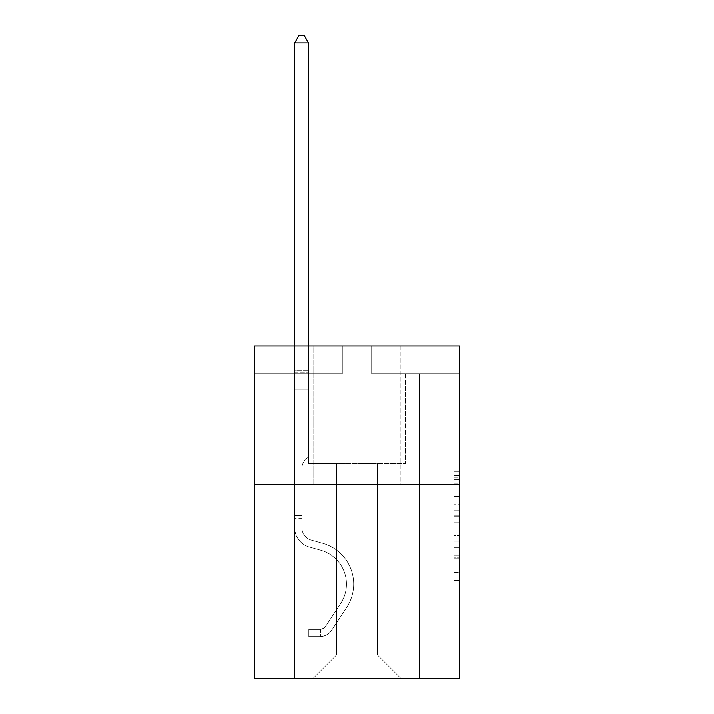<?xml version="1.0" encoding="UTF-8"?>
<svg xmlns="http://www.w3.org/2000/svg" width="714" height="714" viewBox="0 0 714 714"><rect width="100%" height="100%" fill="white"/><g stroke="black" fill="none" stroke-linecap="round" stroke-linejoin="round"><path stroke-width="0.54" stroke-dasharray="3.57 2.68" d="M453.925 504.78L453.925 522.184L459.468 522.184L459.468 574.913L459.468 477.059L459.468 522.184L453.925 522.184L453.925 475.426L453.925 580.348L453.925 471.624L453.925 572.744L459.468 572.744L453.925 572.744L459.468 572.744L453.925 572.744L453.925 555.34L453.925 580.348L459.468 580.348L459.468 471.624L459.468 572.467L459.468 529.788L453.925 529.788L459.468 529.788L459.468 555.34L459.468 479.228L453.925 479.228L459.468 479.228L459.468 580.348L459.468 477.059L459.468 580.348L453.925 580.348L453.925 471.624L459.468 471.624L459.468 477.059L459.468 471.624L459.468 477.059L459.468 471.624L459.468 475.426L459.468 471.624L453.925 471.624L453.925 479.228L459.468 479.228L453.925 479.228L453.925 504.78L459.468 504.78M400.206 345.978L400.206 484.449L313.794 484.449L400.206 484.449L313.794 484.449L400.206 484.449L400.206 345.978L313.794 345.978L313.794 484.449L313.794 345.978L400.206 345.978M459.468 515.66L459.468 510.215L459.468 515.66L453.925 515.66L453.925 493.776L453.925 558.196L453.925 542.024L459.468 542.024L453.925 542.024L453.925 580.348L459.468 580.348L453.925 580.348L459.468 580.348L453.925 580.348L453.925 471.624L459.468 471.624L453.925 471.624L459.468 471.624L453.925 471.624L453.925 515.66L459.468 515.66M459.468 484.449L459.468 678.3L254.532 678.3L254.532 484.449L459.468 484.449L459.468 345.978L371.682 345.978L459.468 345.978L459.468 373.672L459.468 345.978L254.532 345.978L342.318 345.978L254.532 345.978L254.532 484.449L459.468 484.449L254.532 484.449M377.492 463.395L377.492 655.041L400.759 678.3L419.314 678.3L419.314 373.672L405.463 373.672L419.314 373.672L405.463 373.672L419.314 373.672L405.463 373.672L419.314 373.672L405.463 373.672L419.314 373.672L405.463 373.672L419.314 373.672L405.463 373.672L419.314 373.672L419.314 678.3L419.314 373.672L419.314 678.3L419.314 373.672L419.314 678.3L419.314 373.672L419.314 678.3L419.314 373.672L419.314 678.3L419.314 373.672L419.314 678.3L313.241 678.3L400.759 678.3L377.492 655.041L400.759 678.3L377.492 655.041L400.759 678.3L377.492 655.041L400.759 678.3L377.492 655.041L400.759 678.3L377.492 655.041L400.759 678.3L377.492 655.041L336.508 655.041L336.508 463.395L336.508 655.041L336.508 463.395L336.508 655.041L313.241 678.3L336.508 655.041L313.241 678.3L336.508 655.041L336.508 463.395L377.492 463.395L377.492 655.041L400.759 678.3L377.492 655.041L377.492 463.395L377.492 655.041L377.492 463.395L377.492 655.041L377.492 463.395L377.492 655.041L377.492 463.395L377.492 655.041L377.492 463.395L377.492 655.041L377.492 463.395L308.537 463.395L308.537 373.672L294.686 373.672L294.686 678.3L313.241 678.3L294.686 678.3L313.241 678.3L294.686 678.3L313.241 678.3L294.686 678.3L313.241 678.3L294.686 678.3L313.241 678.3L294.686 678.3L313.241 678.3L294.686 678.3L294.686 373.672L294.686 678.3L294.686 373.672L294.686 678.3L294.686 373.672L294.686 678.3L294.686 373.672L294.686 678.3L294.686 373.672L294.686 678.3L294.686 373.672L308.537 373.672L294.686 373.672L308.537 373.672L294.686 373.672L308.537 373.672L294.686 373.672L308.537 373.672L294.686 373.672L308.537 373.672L294.686 373.672L308.537 373.672L308.537 463.395L308.537 373.672L308.537 463.395L308.537 373.672L308.537 463.395L308.537 373.672L308.537 463.395L308.537 373.672L308.537 463.395L308.537 373.672L308.537 463.395L336.508 463.395L308.537 463.395L336.508 463.395L308.537 463.395L336.508 463.395L308.537 463.395L336.508 463.395L308.537 463.395L336.508 463.395L308.537 463.395L336.508 463.395L336.508 655.041L313.241 678.3L336.508 655.041L336.508 463.395L336.508 655.041L313.241 678.3L336.508 655.041L336.508 463.395L336.508 655.041L313.241 678.3L336.508 655.041L336.508 463.395L336.508 655.041L313.241 678.3L336.508 655.041L336.508 463.395L336.508 655.041L313.241 678.3L336.508 655.041L377.492 655.041L377.492 463.395L405.463 463.395L377.492 463.395M342.318 373.672L254.532 373.672L342.318 373.672L342.318 345.978L342.318 373.672M254.532 373.672L254.532 345.978L254.532 373.672M371.682 373.672L459.468 373.672L371.682 373.672L371.682 345.978L371.682 373.672M405.463 373.672L405.463 463.395L405.463 373.672M453.925 522.184L459.468 522.184L453.925 522.184M453.925 475.426L453.925 471.624L453.925 475.426L459.468 475.426L453.925 475.426M453.925 557.929L453.925 535.232L453.925 557.929L459.468 557.929L453.925 557.929M453.925 535.232L453.925 529.788L459.468 529.788L453.925 529.788L453.925 535.232L459.468 535.232L453.925 535.232M453.925 493.776L453.925 479.228L453.925 493.776L459.468 493.776L453.925 493.776M453.925 471.624L459.468 471.624L453.925 471.624L453.925 477.059L453.925 471.624L459.468 471.624M453.925 580.348L459.468 580.348L453.925 580.348L453.925 574.913L453.925 580.348M294.686 518.676L294.686 42.902L294.686 389.068L294.686 42.902L308.537 42.902L308.537 370.789L308.537 42.902L294.686 42.902L298.845 35.7L304.378 35.7L298.845 35.7L294.686 42.902L294.686 389.068L294.686 42.902L308.537 42.902L304.378 35.7L308.537 42.902L308.537 389.068L294.686 389.068L294.686 372.86L294.686 389.068L308.537 389.068L308.537 456.639L305.413 459.762A12.031 12.031 0 0 0 301.888 468.277A12.031 12.031 0 0 1 305.413 459.762L308.537 456.639L308.537 42.902L294.686 42.902L298.845 35.7L304.378 35.7L298.845 35.7L294.686 42.902L294.686 372.86L294.686 42.902L308.537 42.902L304.378 35.7L308.537 42.902L308.537 389.068L294.686 389.068L294.686 527.655A20.215 20.215 0 0 0 309.474 547.129A20.215 20.215 0 0 1 294.686 527.655L294.686 389.068L308.537 389.068L308.537 456.639L305.413 459.762A12.031 12.031 0 0 0 301.888 468.277A12.031 12.031 0 0 1 305.413 459.762L308.537 456.639L308.537 42.902L294.686 42.902L298.845 35.7L304.378 35.7L298.845 35.7L294.686 42.902L294.686 527.655A20.215 20.215 0 0 0 309.474 547.129A20.215 20.215 0 0 1 294.686 527.655L294.686 389.068L308.537 389.068L308.537 456.639L305.413 459.762A12.031 12.031 0 0 0 301.888 468.277A12.031 12.031 0 0 1 305.413 459.762L308.537 456.639L308.537 389.068L294.686 389.068L294.686 527.655A20.215 20.215 0 0 0 309.474 547.129A20.215 20.215 0 0 1 294.686 527.655L294.686 389.068L308.537 389.068L308.537 372.86L308.537 456.639L305.413 459.762A12.031 12.031 0 0 0 301.888 468.277A12.031 12.031 0 0 1 305.413 459.762L308.537 456.639L308.537 389.068L294.686 389.068L294.686 527.655A20.215 20.215 0 0 0 309.474 547.129L320.747 550.271L309.474 547.129A20.215 20.215 0 0 1 294.686 527.655L294.686 389.068L308.537 389.068L308.537 370.789L308.537 456.639L305.413 459.762A12.031 12.031 0 0 0 301.888 468.277A12.031 12.031 0 0 1 305.413 459.762L308.537 456.639L308.537 389.068L294.686 389.068L294.686 527.655A20.215 20.215 0 0 0 309.474 547.129A20.215 20.215 0 0 1 294.686 527.655L294.686 389.068L308.537 389.068L308.537 42.902L304.378 35.7L308.537 42.902L308.537 456.639L305.413 459.762A12.031 12.031 0 0 0 301.888 468.277A12.031 12.031 0 0 1 305.413 459.762L308.537 456.639L308.537 389.068L294.686 389.068L294.686 527.655L294.686 518.676L301.888 518.676L301.888 515.347L294.686 515.347L301.888 515.347L301.888 527.655L301.888 468.277L301.888 527.655A13.013 13.013 0 0 0 311.411 540.195A13.013 13.013 0 0 1 301.888 527.655L301.888 468.277L301.888 527.655L301.888 515.347L294.686 515.347L301.888 515.347L301.888 527.655A13.013 13.013 0 0 0 311.411 540.195A13.013 13.013 0 0 1 301.888 527.655L301.888 468.277L301.888 527.655A13.013 13.013 0 0 0 311.411 540.195A13.013 13.013 0 0 1 301.888 527.655L301.888 468.277L301.888 527.655L301.888 515.347L294.686 515.347L301.888 515.347L301.888 527.655A13.013 13.013 0 0 0 311.411 540.195L322.683 543.336L311.411 540.195A13.013 13.013 0 0 1 301.888 527.655L301.888 468.277L301.888 527.655A13.013 13.013 0 0 0 311.411 540.195A13.013 13.013 0 0 1 301.888 527.655L301.888 468.277L301.888 527.655L301.888 518.676L294.686 518.676M319.89 636.647A14.682 14.682 0 0 0 331.885 630.025L346.736 607.391A42.367 42.367 0 0 0 322.683 543.336L311.411 540.195A13.013 13.013 0 0 1 301.888 527.655A13.013 13.013 0 0 0 311.411 540.195L322.683 543.336L311.411 540.195A13.013 13.013 0 0 1 301.888 527.655A13.013 13.013 0 0 0 311.411 540.195A13.013 13.013 0 0 1 301.888 527.655A13.013 13.013 0 0 0 311.411 540.195L322.683 543.336A42.367 42.367 0 0 1 346.736 607.391A42.367 42.367 0 0 0 322.683 543.336L311.411 540.195A13.013 13.013 0 0 1 301.888 527.655A13.013 13.013 0 0 0 311.411 540.195L322.683 543.336L311.411 540.195A13.013 13.013 0 0 1 301.888 527.655A13.013 13.013 0 0 0 311.411 540.195A13.013 13.013 0 0 1 301.888 527.655A13.013 13.013 0 0 0 311.411 540.195L322.683 543.336L311.411 540.195A13.013 13.013 0 0 1 301.888 527.655A13.013 13.013 0 0 0 311.411 540.195L322.683 543.336A42.367 42.367 0 0 1 346.736 607.391A42.367 42.367 0 0 0 322.683 543.336L311.411 540.195L322.683 543.336A42.367 42.367 0 0 1 346.736 607.391L331.885 630.025L346.736 607.391A42.367 42.367 0 0 0 322.683 543.336L311.411 540.195L322.683 543.336A42.367 42.367 0 0 1 346.736 607.391A42.367 42.367 0 0 0 322.683 543.336L311.411 540.195L322.683 543.336A42.367 42.367 0 0 1 346.736 607.391A42.367 42.367 0 0 0 322.683 543.336L311.411 540.195L322.683 543.336A42.367 42.367 0 0 1 346.736 607.391L331.885 630.025L346.736 607.391A42.367 42.367 0 0 0 322.683 543.336A42.367 42.367 0 0 1 346.736 607.391A42.367 42.367 0 0 0 322.683 543.336A42.367 42.367 0 0 1 346.736 607.391L331.885 630.025A14.682 14.682 0 0 1 324.049 635.96A14.682 14.682 0 0 0 331.885 630.025L346.736 607.391A42.367 42.367 0 0 0 322.683 543.336A42.367 42.367 0 0 1 346.736 607.391L331.885 630.025L346.736 607.391A42.367 42.367 0 0 0 322.683 543.336A42.367 42.367 0 0 1 346.736 607.391A42.367 42.367 0 0 0 322.683 543.336A42.367 42.367 0 0 1 346.736 607.391L331.885 630.025L346.736 607.391A42.367 42.367 0 0 0 322.683 543.336A42.367 42.367 0 0 1 346.736 607.391L331.885 630.025A14.682 14.682 0 0 1 324.049 635.96C319.774 636.87 319.774 636.87 324.049 635.96C319.774 636.87 319.774 636.87 324.049 635.96A14.682 14.682 0 0 0 331.885 630.025L346.736 607.391L331.885 630.025A14.682 14.682 0 0 1 324.049 635.96C319.774 636.87 319.774 636.87 324.049 635.96C319.774 636.87 319.774 636.87 324.049 635.96A14.682 14.682 0 0 0 331.885 630.025L346.736 607.391L331.885 630.025A14.682 14.682 0 0 1 324.049 635.96C319.774 636.87 319.774 636.87 324.049 635.96C319.774 636.87 319.774 636.87 324.049 635.96A14.682 14.682 0 0 0 331.885 630.025L346.736 607.391L331.885 630.025A14.682 14.682 0 0 1 324.049 635.96C319.774 636.87 319.774 636.87 324.049 635.96C319.774 636.87 319.774 636.87 324.049 635.96A14.682 14.682 0 0 0 331.885 630.025L346.736 607.391L331.885 630.025A14.682 14.682 0 0 1 324.049 635.96C319.774 636.87 319.774 636.87 324.049 635.96C319.774 636.87 319.774 636.87 324.049 635.96A14.682 14.682 0 0 0 331.885 630.025A14.682 14.682 0 0 1 319.89 636.647L319.89 629.445A7.479 7.479 0 0 0 325.87 626.071L340.712 603.446A35.173 35.173 0 0 0 320.747 550.271L309.474 547.129A20.215 20.215 0 0 1 294.686 527.655A20.215 20.215 0 0 0 309.474 547.129L320.747 550.271A35.173 35.173 0 0 1 340.712 603.446A35.173 35.173 0 0 0 320.747 550.271L309.474 547.129A20.215 20.215 0 0 1 294.686 527.655A20.215 20.215 0 0 0 309.474 547.129A20.215 20.215 0 0 1 294.686 527.655A20.215 20.215 0 0 0 309.474 547.129L320.747 550.271L309.474 547.129A20.215 20.215 0 0 1 294.686 527.655A20.215 20.215 0 0 0 309.474 547.129L320.747 550.271L309.474 547.129A20.215 20.215 0 0 1 294.686 527.655A20.215 20.215 0 0 0 309.474 547.129A20.215 20.215 0 0 1 294.686 527.655A20.215 20.215 0 0 0 309.474 547.129L320.747 550.271A35.173 35.173 0 0 1 340.712 603.446A35.173 35.173 0 0 0 320.747 550.271L309.474 547.129A20.215 20.215 0 0 1 294.686 527.655A20.215 20.215 0 0 0 309.474 547.129L320.747 550.271A35.173 35.173 0 0 1 340.712 603.446L325.87 626.071L340.712 603.446A35.173 35.173 0 0 0 320.747 550.271L309.474 547.129L320.747 550.271A35.173 35.173 0 0 1 340.712 603.446A35.173 35.173 0 0 0 320.747 550.271L309.474 547.129L320.747 550.271A35.173 35.173 0 0 1 340.712 603.446A35.173 35.173 0 0 0 320.747 550.271L309.474 547.129L320.747 550.271A35.173 35.173 0 0 1 340.712 603.446L325.87 626.071L340.712 603.446A35.173 35.173 0 0 0 320.747 550.271A35.173 35.173 0 0 1 340.712 603.446A35.173 35.173 0 0 0 320.747 550.271A35.173 35.173 0 0 1 340.712 603.446L325.87 626.071A7.479 7.479 0 0 1 324.049 627.999C319.845 629.926 319.845 629.926 324.049 627.999C319.845 629.926 319.845 629.926 324.049 627.999A7.479 7.479 0 0 0 325.87 626.071L340.712 603.446A35.173 35.173 0 0 0 320.747 550.271A35.173 35.173 0 0 1 340.712 603.446L325.87 626.071L340.712 603.446A35.173 35.173 0 0 0 320.747 550.271A35.173 35.173 0 0 1 340.712 603.446A35.173 35.173 0 0 0 320.747 550.271A35.173 35.173 0 0 1 340.712 603.446L325.87 626.071L340.712 603.446A35.173 35.173 0 0 0 320.747 550.271A35.173 35.173 0 0 1 340.712 603.446L325.87 626.071A7.479 7.479 0 0 1 324.049 627.999C319.845 629.926 319.845 629.926 324.049 627.999C319.845 629.926 319.845 629.926 324.049 627.999A7.479 7.479 0 0 0 325.87 626.071L340.712 603.446L325.87 626.071A7.479 7.479 0 0 1 324.049 627.999C319.845 629.926 319.845 629.926 324.049 627.999C319.845 629.926 319.845 629.926 324.049 627.999A7.479 7.479 0 0 0 325.87 626.071L340.712 603.446L325.87 626.071A7.479 7.479 0 0 1 324.049 627.999C319.845 629.926 319.845 629.926 324.049 627.999C319.845 629.926 319.845 629.926 324.049 627.999A7.479 7.479 0 0 0 325.87 626.071L340.712 603.446L325.87 626.071A7.479 7.479 0 0 1 324.049 627.999C319.845 629.926 319.845 629.926 324.049 627.999C319.845 629.926 319.845 629.926 324.049 627.999A7.479 7.479 0 0 0 325.87 626.071L340.712 603.446L325.87 626.071A7.479 7.479 0 0 1 324.049 627.999C319.845 629.926 319.845 629.926 324.049 627.999C319.845 629.926 319.845 629.926 324.049 627.999A7.479 7.479 0 0 0 325.87 626.071A7.479 7.479 0 0 1 319.89 629.445L319.89 636.647L308.814 636.647L319.89 636.647A14.682 14.682 0 0 0 331.885 630.025A14.682 14.682 0 0 1 319.89 636.647L319.89 629.445L308.814 629.445L319.89 629.445A7.479 7.479 0 0 0 325.87 626.071A7.479 7.479 0 0 1 319.89 629.445L319.89 636.647L308.814 636.647L308.814 629.445L308.814 636.647L319.89 636.647A14.682 14.682 0 0 0 331.885 630.025A14.682 14.682 0 0 1 319.89 636.647L319.89 629.445L308.814 629.445L319.89 629.445A7.479 7.479 0 0 0 325.87 626.071A7.479 7.479 0 0 1 319.89 629.445L319.89 636.647L308.814 636.647L308.814 629.445L308.814 636.647L319.89 636.647A14.682 14.682 0 0 0 331.885 630.025A14.682 14.682 0 0 1 319.89 636.647L319.89 629.445L308.814 629.445L319.89 629.445A7.479 7.479 0 0 0 325.87 626.071A7.479 7.479 0 0 1 319.89 629.445L319.89 636.647L308.814 636.647L308.814 629.445L308.814 636.647L319.89 636.647A14.682 14.682 0 0 0 331.885 630.025A14.682 14.682 0 0 1 319.89 636.647L319.89 629.445L308.814 629.445L319.89 629.445A7.479 7.479 0 0 0 325.87 626.071A7.479 7.479 0 0 1 319.89 629.445L319.89 636.647L308.814 636.647L308.814 629.445L308.814 636.647L319.89 636.647A14.682 14.682 0 0 0 331.885 630.025A14.682 14.682 0 0 1 319.89 636.647L319.89 629.445L308.814 629.445L319.89 629.445A7.479 7.479 0 0 0 325.87 626.071A7.479 7.479 0 0 1 319.89 629.445L319.89 636.647L308.814 636.647L308.814 629.445L308.814 636.647L319.89 636.647M294.686 345.978L294.686 42.902L308.537 42.902L294.686 42.902L298.845 35.7L304.378 35.7L298.845 35.7L294.686 42.902L294.686 370.789L294.686 42.902L308.537 42.902L304.378 35.7L308.537 42.902L308.537 370.789L308.537 42.902L294.686 42.902L298.845 35.7L304.378 35.7L298.845 35.7L294.686 42.902L308.537 42.902L304.378 35.7L308.537 42.902L308.537 345.978M308.814 629.445L319.613 629.445L308.814 629.445L308.814 636.647L308.814 629.445M294.686 370.789L294.686 372.86L294.686 370.789L308.537 370.789L294.686 370.789M324.049 635.96C319.774 636.87 319.774 636.87 324.049 635.96C319.774 636.87 319.774 636.87 324.049 635.96L324.049 627.999L324.049 635.96M308.537 42.902L304.378 35.7L298.845 35.7L294.686 42.902M453.925 555.34L459.468 555.34L453.925 555.34M453.925 547.192L459.468 547.192M453.925 496.632L459.468 496.632L453.925 496.632M453.925 477.059L459.468 477.059M453.925 574.913L459.468 574.913M453.925 568.933L459.468 568.933M453.925 483.039L459.468 483.039M453.925 516.74L459.468 516.74L453.925 516.74M453.925 547.459L459.468 547.459L453.925 547.459M453.925 558.196L459.468 558.196L453.925 558.196M453.925 510.215L459.468 510.215L453.925 510.215M294.686 372.86L308.537 372.86L294.686 372.86M453.925 572.467L459.468 572.467M453.925 572.744L459.468 572.744M453.925 479.228L459.468 479.228M320.72 629.364L320.72 636.611L320.72 629.364"/><path stroke-width="1.07" d="M459.468 484.449L459.468 678.3L254.532 678.3L254.532 345.978L459.468 345.978L459.468 484.449L254.532 484.449M308.537 345.978L308.537 42.902L294.686 42.902L294.686 345.978M294.686 42.902L298.845 35.7L304.378 35.7L308.537 42.902"/></g></svg>
